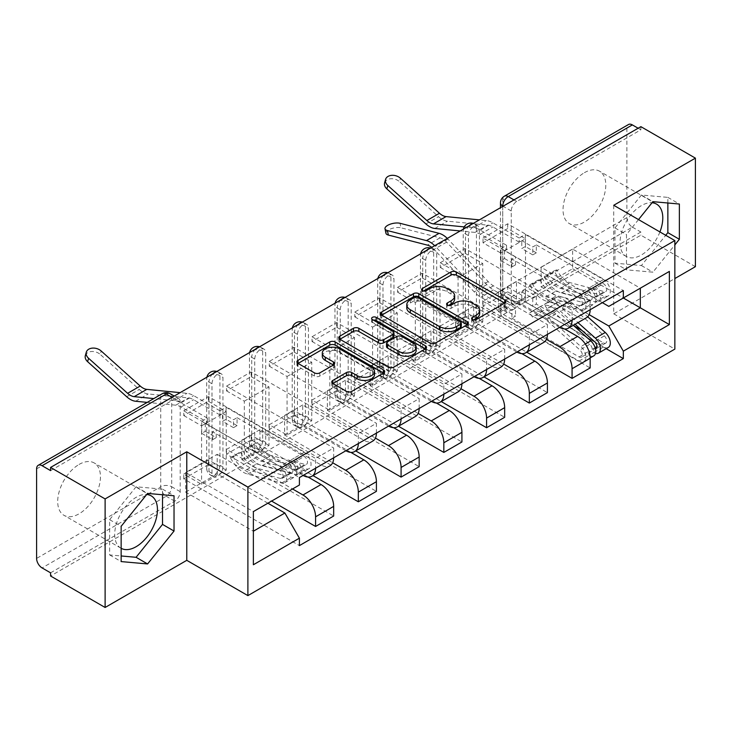 <?xml version="1.0" encoding="UTF-8"?>
<svg xmlns="http://www.w3.org/2000/svg" width="732" height="732" viewBox="0 0 732 732"><rect width="100%" height="100%" fill="white"/><g stroke="black" fill="none" stroke-linecap="round" stroke-linejoin="round"><path stroke-width="0.55" stroke-dasharray="3.66 2.75" d="M473.467 319.939L472.405 320.552A2.663 1.537 0 0 0 471.628 321.641A2.663 1.537 0 0 0 472.405 322.73A2.663 1.537 0 0 0 476.175 322.73L504.751 306.223A3.806 2.196 0 0 0 505.867 304.677A3.806 2.196 0 0 0 504.751 303.121L504.705 303.094M423.435 291.052L422.373 291.665A2.663 1.537 0 0 0 421.595 292.754A2.663 1.537 0 0 0 422.373 293.843A2.663 1.537 0 0 0 426.143 293.843L429.84 291.702L429.84 288.545M448.451 305.5L447.389 306.113A2.663 1.537 0 0 0 446.612 307.193A2.663 1.537 0 0 0 447.389 308.282A2.663 1.537 0 0 0 451.159 308.282L454.856 306.15L454.856 302.984M211.987 473.302L211.987 383.751A7.75 4.474 -60 0 1 215.373 375.955A7.75 4.474 -60 0 1 221.348 373.878A7.75 4.474 -60 0 1 222.949 377.428L222.949 466.979A7.75 4.474 -60 0 1 217.468 476.468A7.75 4.474 -60 0 1 213.588 476.852A7.75 4.474 -60 0 1 211.987 473.302L208.977 471.564A7.75 4.474 120 0 0 210.578 475.114A7.75 4.474 120 0 0 214.458 474.729A7.75 4.474 120 0 0 219.939 465.241L219.939 375.681A7.75 4.474 120 0 0 218.328 372.14A7.75 4.474 120 0 0 216.169 371.847M254.736 448.625L254.736 359.073A7.75 4.474 -60 0 1 258.122 351.269A7.75 4.474 -60 0 1 264.096 349.191A7.75 4.474 -60 0 1 265.698 352.742L265.698 442.293A7.75 4.474 -60 0 1 260.217 451.79A7.75 4.474 -60 0 1 256.346 452.175A7.75 4.474 -60 0 1 254.736 448.625L251.726 446.886A7.75 4.474 120 0 0 253.327 450.436A7.75 4.474 120 0 0 257.207 450.052A7.75 4.474 120 0 0 262.687 440.554L262.687 351.003A7.75 4.474 120 0 0 261.077 347.453A7.75 4.474 120 0 0 258.918 347.169M297.485 423.938L297.485 334.387A7.75 4.474 -60 0 1 300.87 326.591A7.75 4.474 -60 0 1 306.845 324.514A7.75 4.474 -60 0 1 308.447 328.064L308.447 417.615A7.75 4.474 -60 0 1 302.966 427.104A7.75 4.474 -60 0 1 299.095 427.488A7.75 4.474 -60 0 1 297.485 423.938L294.474 422.199A7.75 4.474 120 0 0 296.076 425.75A7.75 4.474 120 0 0 299.955 425.365A7.75 4.474 120 0 0 305.436 415.877L305.436 326.316A7.75 4.474 120 0 0 303.835 322.775A7.75 4.474 120 0 0 301.666 322.483M340.243 399.26L340.243 309.709A7.75 4.474 -60 0 1 343.619 301.904A7.75 4.474 -60 0 1 349.594 299.827A7.75 4.474 -60 0 1 351.204 303.377L351.204 392.928A7.75 4.474 -60 0 1 345.724 402.426A7.75 4.474 -60 0 1 341.844 402.81A7.75 4.474 -60 0 1 340.243 399.26L337.223 397.522A7.75 4.474 120 0 0 338.834 401.072A7.75 4.474 120 0 0 342.704 400.688A7.75 4.474 120 0 0 348.185 391.19L348.185 301.639A7.75 4.474 120 0 0 346.584 298.089A7.75 4.474 120 0 0 344.415 297.805M382.992 374.574L382.992 285.023A7.75 4.474 -60 0 1 386.377 277.227A7.75 4.474 -60 0 1 392.343 275.15A7.75 4.474 -60 0 1 393.953 278.7L393.953 368.251A7.75 4.474 -60 0 1 388.472 377.739A7.75 4.474 -60 0 1 384.593 378.124A7.75 4.474 -60 0 1 382.992 374.574L379.972 372.835A7.75 4.474 120 0 0 381.582 376.385A7.75 4.474 120 0 0 385.453 376.001A7.75 4.474 120 0 0 390.934 366.512L390.934 276.952A7.75 4.474 120 0 0 389.333 273.411A7.75 4.474 120 0 0 387.164 273.118M425.74 349.896L425.74 260.345A7.75 4.474 -60 0 1 429.126 252.54A7.75 4.474 -60 0 1 435.101 250.463A7.75 4.474 -60 0 1 436.702 254.013L436.702 343.564A7.75 4.474 -60 0 1 431.221 353.062A7.75 4.474 -60 0 1 427.351 353.446A7.75 4.474 -60 0 1 425.74 349.896L422.73 348.158A7.75 4.474 120 0 0 424.331 351.708A7.75 4.474 120 0 0 428.211 351.323A7.75 4.474 120 0 0 433.692 341.826L433.692 252.275A7.75 4.474 120 0 0 432.081 248.724A7.75 4.474 120 0 0 429.922 248.441M468.489 325.218L468.489 235.658A7.75 4.474 -60 0 1 471.875 227.862A7.75 4.474 -60 0 1 477.85 225.785A7.75 4.474 -60 0 1 479.451 229.336L479.451 318.887A7.75 4.474 -60 0 1 473.97 328.375A7.75 4.474 -60 0 1 470.1 328.76A7.75 4.474 -60 0 1 468.489 325.218L465.479 323.471A7.75 4.474 120 0 0 467.08 327.021A7.75 4.474 120 0 0 470.96 326.637A7.75 4.474 120 0 0 476.441 317.148L476.441 227.597A7.75 4.474 120 0 0 474.83 224.047A7.75 4.474 120 0 0 472.671 223.754M584.411 172.688A30.232 17.449 -60 0 1 599.526 171.197A30.232 17.449 -60 0 1 604.165 195.417A30.232 17.449 -60 0 1 584.411 222.052A30.232 17.449 -60 0 1 569.295 223.553A30.232 17.449 -60 0 1 564.665 199.333A30.232 17.449 -60 0 1 584.411 172.688M659.916 231.953A30.232 17.449 -60 0 1 641.415 254.965A30.232 17.449 -60 0 1 626.299 256.465A30.232 17.449 -60 0 1 621.669 232.236A30.232 17.449 -60 0 1 641.415 205.601A30.232 17.449 -60 0 1 652.066 202.737M79.074 464.445A30.232 17.449 -60 0 1 94.19 462.944A30.232 17.449 -60 0 1 98.829 487.173A30.232 17.449 -60 0 1 79.074 513.809A30.232 17.449 -60 0 1 63.959 515.31A30.232 17.449 -60 0 1 59.329 491.081A30.232 17.449 -60 0 1 79.074 464.445M121.146 548.314A30.232 17.449 -60 0 1 120.963 548.213A30.232 17.449 -60 0 1 116.333 523.993A30.232 17.449 -60 0 1 136.079 497.357A30.232 17.449 -60 0 1 146.729 494.484M50.572 572.827L174.719 501.155A7.75 4.474 120 0 0 180.2 491.657L180.2 402.106L171.7 397.202A7.75 4.474 120 0 0 170.099 393.651M695.4 266.677L640.866 235.192L50.572 575.993M613.736 205.28L613.736 313.827L674.849 278.544M613.736 313.827L674.849 349.109M640.866 126.654L640.866 129.811L516.728 201.483A7.75 4.474 120 0 0 511.247 210.981L511.247 300.532L502.747 295.627A7.75 4.474 120 0 0 504.357 299.178A7.75 4.474 120 0 0 508.228 298.793L632.366 227.121A7.75 4.474 60 0 1 626.885 217.624L626.885 128.073A7.75 4.474 60 0 1 628.495 124.522M640.866 129.811L638.121 128.228M632.366 227.121L640.866 232.026L640.866 235.192M564.619 328.97L516.453 301.163L516.453 281.546L577.557 316.828A17.824 10.294 -120 0 0 586.478 317.715M590.166 309.709A17.824 10.294 -120 0 0 590.166 309.554L590.166 299.9L572.076 310.341L572.076 319.994A17.824 10.294 60 0 1 572.076 320.149M483.019 306.067L483.019 301.319L507.679 287.081L507.679 291.83L483.019 306.067L590.166 367.931M483.019 301.319L500.825 311.603L500.825 253.062L525.494 238.824L507.679 228.54L483.019 242.786L500.825 253.062M483.019 242.786L483.019 238.037L590.166 299.9M559.614 327.35A17.824 10.294 60 0 1 559.477 327.268L498.364 291.986L498.364 311.603L546.411 339.346M464.93 248.477L464.93 253.226L440.261 267.464L440.261 262.715L464.93 248.477L572.076 310.341M464.93 253.226L482.745 263.511L482.745 322.053L458.076 336.29L440.261 326.005L464.93 311.768L482.745 322.053M464.93 311.768L464.93 316.508L526.738 352.202M521.861 353.657L473.696 325.85L473.696 306.223L534.808 341.505A17.824 10.294 -120 0 0 543.72 342.393M547.417 334.387A17.824 10.294 -120 0 0 547.417 334.231L547.417 324.578L529.327 335.018L529.327 344.671A17.824 10.294 60 0 1 529.327 344.836M464.93 316.508L440.261 330.754L547.417 392.617M440.261 330.754L440.261 326.005M440.261 267.464L458.076 277.748L458.076 336.29M440.261 262.715L547.417 324.578M516.865 352.028A17.824 10.294 60 0 1 516.728 351.955L455.615 316.672L455.615 336.29L503.662 364.033M422.181 273.164L422.181 277.904L397.513 292.141L397.513 287.402L422.181 273.164L529.327 335.018M422.181 277.904L439.996 288.188L439.996 346.73L415.328 360.968L397.513 350.683L422.181 336.445L439.996 346.73M422.181 336.445L422.181 341.194L483.989 376.879M479.112 378.334L430.947 350.527L430.947 330.91L492.06 366.192A17.824 10.294 -120 0 0 500.972 367.071M504.668 359.073A17.824 10.294 -120 0 0 504.668 358.918L504.668 349.265L486.579 359.705L486.579 369.358A17.824 10.294 60 0 1 486.579 369.514M422.181 341.194L397.513 355.432L504.668 417.295M397.513 355.432L397.513 350.683M397.513 292.141L415.328 302.426L415.328 360.968M397.513 287.402L504.668 349.265M474.107 376.715A17.824 10.294 60 0 1 473.97 376.632L412.857 341.35L412.857 360.968L460.913 388.71M379.432 297.842L379.432 302.591L354.764 316.828L354.764 312.079L379.432 297.842L486.579 359.705M379.432 302.591L397.238 312.875L397.238 371.417L372.579 385.654L354.764 375.37L379.432 361.132L397.238 371.417M379.432 361.132L379.432 365.872L441.24 401.566M436.363 403.021L388.198 375.214L388.198 355.587L449.311 390.87A17.824 10.294 -120 0 0 458.223 391.757M461.91 383.751A17.824 10.294 -120 0 0 461.919 383.595L461.919 373.942L443.83 384.382L443.83 394.036A17.824 10.294 60 0 1 443.83 394.2M379.432 365.872L354.764 380.118L461.919 441.982M354.764 380.118L354.764 375.37M354.764 316.828L372.579 327.113L372.579 385.654M354.764 312.079L461.919 373.942M431.358 401.392A17.824 10.294 60 0 1 431.221 401.319L370.108 366.037L370.108 385.654L418.155 413.397M336.674 322.519L336.674 327.268L312.015 341.505L312.015 336.766L336.674 322.519L443.83 384.382M336.674 327.268L354.489 337.553L354.489 396.094L329.83 410.332L312.015 400.047L336.674 385.81L354.489 396.094M336.674 385.81L336.674 390.559L398.492 426.244M393.615 427.698L345.449 399.892L345.449 380.274L406.562 415.556A17.824 10.294 -120 0 0 415.474 416.435M419.162 408.438A17.824 10.294 -120 0 0 419.162 408.273L419.162 398.629L401.081 409.069L401.081 418.722A17.824 10.294 60 0 1 401.081 418.878M336.674 390.559L312.015 404.796L419.162 466.659M312.015 404.796L312.015 400.047M312.015 341.505L329.83 351.79L329.83 410.332M312.015 336.766L419.162 398.629M388.61 426.079A17.824 10.294 60 0 1 388.472 425.997L327.36 390.714L327.36 410.332L375.406 438.075M293.925 347.206L293.925 351.955L269.266 366.192L269.266 361.443L293.925 347.206L401.081 409.069M293.925 351.955L311.74 362.239L311.74 420.781L287.072 435.018L269.266 424.734L293.925 410.496L311.74 420.781M293.925 410.496L293.925 415.236L355.734 450.93M350.866 452.385L302.7 424.578L302.7 404.952L363.804 440.234A17.824 10.294 -120 0 0 372.725 441.122M376.413 433.115A17.824 10.294 -120 0 0 376.413 432.96L376.413 423.306L358.323 433.747L358.323 443.4A17.824 10.294 60 0 1 358.323 443.565M293.925 415.236L269.266 429.483L376.413 491.346M269.266 429.483L269.266 424.734M269.266 366.192L287.072 376.477L287.072 435.018M269.266 361.443L376.413 423.306M345.861 450.756A17.824 10.294 60 0 1 345.724 450.683L284.611 415.401L284.611 435.018L332.657 462.761M251.177 371.883L251.177 376.632L226.508 390.87L226.508 386.13L251.177 371.883L358.323 433.747M251.177 376.632L268.992 386.917L268.992 445.459L244.323 459.696L226.508 449.411L251.177 435.174L268.992 445.459M251.177 435.174L251.177 439.923L312.985 475.608M308.108 477.063L259.942 449.256L259.942 429.638L321.055 464.921A17.824 10.294 -120 0 0 329.967 465.799M333.664 457.802A17.824 10.294 -120 0 0 333.664 457.637L333.664 447.993L315.574 458.433L315.574 468.087A17.824 10.294 60 0 1 315.574 468.242M251.177 439.923L226.508 454.16L333.664 516.023M226.508 454.16L226.508 449.411M226.508 390.87L244.323 401.154L244.323 459.696M226.508 386.13L333.664 447.993M303.112 475.443A17.824 10.294 60 0 1 302.966 475.361L241.862 440.078L241.862 459.696L292.553 488.967M208.428 396.57L208.428 401.319L183.759 415.556L183.759 410.808L208.428 396.57L315.574 458.433M208.428 401.319L226.234 411.604L226.234 470.145L201.575 484.383L183.759 474.098L208.428 459.861L226.234 470.145M208.428 459.861L208.428 464.6L271.59 501.072M259.942 429.638L241.862 440.078M302.7 404.952L284.611 415.401M345.449 380.274L327.36 390.714M388.198 355.587L370.108 366.037M430.947 330.91L412.857 341.35M473.696 306.223L455.615 316.672M516.453 281.546L498.364 291.986M241.862 459.696L259.942 449.256M284.611 435.018L302.7 424.578M327.36 410.332L345.449 399.892M370.108 385.654L388.198 375.214M412.857 360.968L430.947 350.527M455.615 336.29L473.696 325.85M498.364 311.603L516.453 301.163M602.363 302.664L541.113 267.308L541.113 286.926L572.625 268.726L572.625 249.109L640.317 288.188L608.804 306.388M572.625 249.109L541.113 267.308M541.113 286.926L589.159 314.668M572.625 268.726L623.325 297.997M638.514 219.591L626.482 234.569L626.482 269.824L652.926 272.185L674.849 244.918M267.894 503.204L217.194 473.943L217.194 454.316L185.681 472.515L253.373 511.595L253.373 564.756M185.681 472.515L185.681 492.133L253.373 531.212M217.194 454.316L284.885 493.395L253.373 511.595M185.681 492.133L217.194 473.943M483.019 238.037L507.679 223.8L623.325 290.567M507.679 223.8L507.679 228.54M507.679 287.081L525.494 297.366L525.494 238.824M507.679 291.83L606.16 348.688M208.428 464.6L183.759 478.847L299.406 545.615M183.759 410.808L299.406 477.575M525.494 297.366L500.825 311.603M183.759 478.847L183.759 474.098M183.759 415.556L201.575 425.841L201.575 484.383M299.406 485.014L284.885 493.395M50.572 470.612L174.719 398.94A7.75 4.474 -60 0 1 178.59 398.556A7.75 4.474 -60 0 1 180.2 402.106M640.866 232.026L516.728 303.698A7.75 4.474 -60 0 1 512.848 304.082A7.75 4.474 -60 0 1 511.247 300.532M458.076 277.748L482.745 263.511M415.328 302.426L439.996 288.188M372.579 327.113L397.238 312.875M329.83 351.79L354.489 337.553M287.072 376.477L311.74 362.239M244.323 401.154L268.992 386.917M201.575 425.841L226.234 411.604M667.859 203.002L667.859 197.384L641.415 195.023L614.971 227.917L614.971 263.181L641.415 265.542L665.727 235.301M641.415 265.542L652.926 272.185M614.971 263.181L626.482 269.824M614.971 227.917L626.482 234.569M641.415 195.023L652.926 201.666M667.859 197.384L679.369 204.027M162.522 494.759L162.522 489.141L136.079 486.78L109.635 519.674L109.635 554.938L121.146 555.963M109.635 554.938L121.146 561.581M109.635 519.674L121.146 526.317M136.079 486.78L147.59 493.423M162.522 489.141L174.033 495.784M479.67 313.452A12.17 7.027 0 0 0 476.102 308.474L476.102 305.317M454.856 306.15A12.17 7.027 0 0 1 472.067 306.15L476.102 308.474M454.654 299.004A12.17 7.027 0 0 0 451.086 294.035L451.086 290.869M429.84 291.702A12.17 7.027 0 0 1 447.051 291.702L451.086 294.035M381.738 315.126L381.692 315.153A3.806 2.196 0 0 0 380.576 316.709A3.806 2.196 0 0 0 381.692 318.264L430.105 346.218A3.806 2.196 0 0 0 435.485 346.218L467.226 327.89A3.806 2.196 0 0 0 468.343 326.335A3.806 2.196 0 0 0 467.226 324.788L467.181 324.752M461.279 326.335A2.663 1.537 0 0 0 460.501 325.255L460.501 322.089M406.772 307.934A12.17 7.027 0 0 1 410.332 302.966L414.239 300.715A2.663 1.537 0 0 1 417.999 300.715L460.501 325.255M425.347 348.908L425.402 348.935A3.806 2.196 0 0 1 426.518 350.491A3.806 2.196 0 0 1 425.402 352.037L393.66 370.365L393.66 367.199M339.913 339.273L339.858 339.309A3.806 2.196 0 0 0 338.742 340.856A3.806 2.196 0 0 0 339.858 342.411L388.28 370.365A3.806 2.196 0 0 0 393.66 370.365M393.962 336.043A3.806 2.196 0 0 0 392.855 334.487L372.405 322.693L372.405 319.527M373.476 320.14A2.663 1.537 0 0 0 371.627 321.604A2.663 1.537 0 0 0 372.405 322.693M416.206 350.408A10.175 5.874 0 0 0 413.223 346.254L413.223 343.088M386.496 346.529A3.806 2.196 0 0 1 387.603 344.973L396.616 339.776A3.806 2.196 0 0 1 401.996 339.776L413.223 346.254M332.914 383.541L332.868 383.568A3.806 2.196 0 0 0 331.752 385.123A3.806 2.196 0 0 0 332.868 386.67L346.446 394.511A3.806 2.196 0 0 0 351.827 394.511L383.568 376.193A3.806 2.196 0 0 0 384.684 374.638A3.806 2.196 0 0 0 383.568 373.082L383.522 373.055M374.519 374.638A10.175 5.874 0 0 0 371.536 370.483L371.536 367.318M322.29 356.237A10.175 5.874 0 0 1 328.567 350.802A10.175 5.874 0 0 1 339.657 352.083L371.536 370.483M298.08 363.429L298.034 363.456A3.806 2.196 0 0 0 296.918 365.012A3.806 2.196 0 0 0 298.034 366.558L314.44 376.038A3.806 2.196 0 0 0 319.82 376.038L333.408 368.196A3.806 2.196 0 0 0 334.515 366.641A3.806 2.196 0 0 0 333.408 365.085L333.353 365.058M385.956 233.288A8.912 3.587 168.1 0 1 391.062 228.759A8.912 3.587 168.1 0 1 400.98 227.808L400.029 223.297M595.491 348.954A4.648 2.681 60 0 1 593.597 348.551L588.931 351.241A4.648 2.681 60 0 0 591.264 351.47A4.648 2.681 60 0 0 589.8 344.278L555.872 314.01A18.218 10.513 60 0 0 543.382 310.624A18.218 10.513 60 0 0 542.394 311.329L532.53 317.029L529.739 312.857A23.25 13.423 60 0 1 530.993 311.96A23.25 13.423 60 0 1 546.95 316.279L580.869 346.547A9.69 5.591 60 0 1 583.916 361.526A9.69 5.591 60 0 1 579.067 361.05L500.963 315.959L507.13 312.399L507.13 308.282L504.531 309.792L504.531 301.877L500.963 303.936L511.924 310.258L511.924 318.173L515.493 316.114L504.531 309.792M500.963 315.959L500.963 303.936M511.924 318.173L579.067 356.932A4.648 2.681 -120 0 0 581.391 357.17A4.648 2.681 -120 0 0 579.936 349.978L546.008 319.701A18.218 10.513 -120 0 0 533.509 316.325A18.218 10.513 -120 0 0 532.53 317.029M542.394 311.329L539.603 307.166L529.739 312.857M539.603 307.166A23.25 13.423 60 0 1 540.857 306.26A23.25 13.423 60 0 1 556.814 310.578L573.321 325.31M593.78 355.834A9.69 5.591 60 0 1 588.931 355.359L579.067 361.05M608.301 347.453A9.69 5.591 60 0 1 603.461 346.968L525.356 301.877L525.356 289.854L521.797 291.912L521.797 299.818L532.759 306.15L536.318 304.091L573.778 325.722M581.977 330.452L603.461 342.86A4.648 2.681 -120 0 0 605.785 343.088A4.648 2.681 -120 0 0 604.321 335.897L570.402 305.619A18.218 10.513 -120 0 0 557.903 302.243A18.218 10.513 -120 0 0 556.924 302.947L547.06 308.639A18.218 10.513 60 0 1 548.039 307.934A18.218 10.513 60 0 1 560.538 311.32L575.077 324.294M521.797 299.818L519.738 301.008L493.432 285.819A19.38 11.19 60 0 1 488.18 281.582L447.984 239.108A19.38 11.19 -120 0 0 447.298 238.403M507.13 308.282L480.823 293.093A19.38 11.19 60 0 1 475.571 288.856L435.375 246.391A19.38 11.19 -120 0 0 434.689 245.687M525.356 301.877L519.738 305.125L519.738 301.008M547.06 308.639L544.269 304.475A23.25 13.423 60 0 1 545.523 303.57A23.25 13.423 60 0 1 561.471 307.888L577.978 322.62M556.924 302.947L554.133 298.775L544.269 304.475M554.133 298.775A23.25 13.423 60 0 1 555.387 297.878A23.25 13.423 60 0 1 571.335 302.197L587.686 316.782M595.509 353.455A9.69 5.591 60 0 1 593.597 352.668L588.931 355.359L588.931 351.241L579.067 356.932M507.13 312.399L480.823 297.21A24.412 14.1 60 0 1 474.208 291.867L434.012 249.402A14.338 8.281 -120 0 0 431.77 247.37M519.738 305.125L493.432 289.936A24.412 14.1 60 0 1 486.817 284.592L446.621 242.127A14.338 8.281 -120 0 0 440.024 237.845L400.98 227.808M521.797 291.912L532.759 298.235L536.318 296.185L525.356 289.854M536.318 296.185L536.318 304.091M532.759 298.235L532.759 306.15M511.924 310.258L515.493 308.209L515.493 316.114M515.493 308.209L504.531 301.877M595.134 347.663L593.597 348.551L593.597 352.668L603.461 346.968M384.593 182.881A8.912 6.332 -164.4 0 1 390.705 178.754A8.912 6.332 -164.4 0 1 399.48 181.637L400.431 178.215M579.936 305.72L546.008 296.826A18.218 10.513 60 0 1 532.53 283.934L529.739 284.885A23.25 13.423 -120 0 0 546.95 301.328L580.869 310.231A9.69 5.591 -120 0 0 583.916 309.947A9.69 5.591 -120 0 0 585.399 302.188A9.69 5.591 -120 0 0 579.067 293.651L500.963 248.56L500.963 260.583L504.531 258.524L504.531 250.609L515.493 256.941L511.924 259L579.067 297.759A4.648 2.681 60 0 1 582.105 301.858A4.648 2.681 60 0 1 581.391 305.592A4.648 2.681 60 0 1 579.936 305.72L589.8 300.029A4.648 2.681 -120 0 0 591.264 299.891A4.648 2.681 -120 0 0 591.968 296.167A4.648 2.681 -120 0 0 588.931 292.068L593.597 289.378A4.648 2.681 -120 0 1 596.635 293.477A4.648 2.681 -120 0 1 595.921 297.201A4.648 2.681 -120 0 1 594.457 297.338L560.538 288.435A18.218 10.513 -120 0 1 547.06 275.552L556.924 269.852L554.133 270.803A23.25 13.423 -120 0 0 571.335 287.255L605.263 296.149A9.69 5.591 -120 0 0 608.301 295.865A9.69 5.591 -120 0 0 609.793 288.106A9.69 5.591 -120 0 0 603.461 279.569L525.356 234.478L519.189 238.037L519.189 242.146L521.797 240.645L521.797 248.56L525.356 246.501L536.318 252.833L536.318 244.918L532.759 246.977L521.797 240.645M525.356 234.478L525.356 246.501M536.318 244.918L603.461 283.677A4.648 2.681 60 0 1 606.499 287.777A4.648 2.681 60 0 1 605.785 291.51A4.648 2.681 60 0 1 604.321 291.638L570.402 282.744A18.218 10.513 60 0 1 556.924 269.852M547.06 275.552L544.269 276.495L554.133 270.803M544.269 276.495A23.25 13.423 -120 0 0 561.471 292.946L595.4 301.849A9.69 5.591 -120 0 0 598.437 301.566A9.69 5.591 -120 0 0 599.92 293.797A9.69 5.591 -120 0 0 593.597 285.26L603.461 279.569M504.531 250.609L506.581 249.429L480.274 234.24A19.38 11.19 -120 0 0 475.022 232.41L460.199 230.955M519.189 242.146L492.883 226.957A19.38 11.19 -120 0 0 487.631 225.136L447.435 221.192A19.38 11.19 60 0 1 438.523 216.681L399.48 181.637M500.963 248.56L506.581 245.312L506.581 249.429M589.8 300.029L555.872 291.126A18.218 10.513 -120 0 1 542.394 278.242L539.603 279.185A23.25 13.423 -120 0 0 556.814 295.637L590.733 304.539A9.69 5.591 -120 0 0 593.78 304.256A9.69 5.591 -120 0 0 595.262 296.487A9.69 5.591 -120 0 0 588.931 287.95L593.597 285.26L593.597 289.378L603.461 283.677M532.53 283.934L542.394 278.242M529.739 284.885L539.603 279.185M519.189 238.037L492.883 222.848A24.412 14.1 -120 0 0 486.268 220.552L479.396 219.875M506.581 245.312L480.274 230.123A24.412 14.1 -120 0 0 473.659 227.826L464.234 226.902M504.531 258.524L515.493 264.856L511.924 266.915L500.963 260.583M511.924 266.915L511.924 259M515.493 264.856L515.493 256.941M536.318 252.833L532.759 254.882L532.759 246.977M532.759 254.882L521.797 248.56M579.067 297.759L588.931 292.068L588.931 287.95L579.067 293.651M85.333 355.651A8.912 6.332 -164.4 0 1 91.454 351.525A8.912 6.332 -164.4 0 1 100.22 354.407L101.172 350.994M280.676 478.499L246.757 469.596A18.218 10.513 60 0 1 233.279 456.713L230.489 457.656A23.25 13.423 -120 0 0 247.69 474.107L281.619 483.01A9.69 5.591 -120 0 0 284.657 482.727A9.69 5.591 -120 0 0 286.139 474.958A9.69 5.591 -120 0 0 279.816 466.421L201.712 421.33L201.712 433.353L205.271 431.294L205.271 423.389L216.233 429.711L212.673 431.77L279.816 470.539A4.648 2.681 60 0 1 282.854 474.638A4.648 2.681 60 0 1 282.14 478.362A4.648 2.681 60 0 1 280.676 478.499L290.54 472.799A4.648 2.681 -120 0 0 292.004 472.662A4.648 2.681 -120 0 0 292.718 468.938A4.648 2.681 -120 0 0 289.68 464.838L294.337 462.148A4.648 2.681 -120 0 1 297.375 466.247A4.648 2.681 -120 0 1 296.661 469.971A4.648 2.681 -120 0 1 295.206 470.109L261.278 461.206A18.218 10.513 -120 0 1 247.8 448.323L257.664 442.631L254.873 443.574A23.25 13.423 -120 0 0 272.084 460.025L306.003 468.928A9.69 5.591 -120 0 0 309.05 468.645A9.69 5.591 -120 0 0 310.533 460.876A9.69 5.591 -120 0 0 304.201 452.339L226.096 407.248L219.939 410.808L219.939 414.925L222.537 413.415L222.537 421.33L226.096 419.271L237.058 425.603L237.058 417.688L233.499 419.747L222.537 413.415M226.096 407.248L226.096 419.271M237.058 417.688L304.201 456.457A4.648 2.681 60 0 1 307.239 460.556A4.648 2.681 60 0 1 306.525 464.28A4.648 2.681 60 0 1 305.07 464.417L271.142 455.514A18.218 10.513 60 0 1 257.664 442.631M247.8 448.323L245.01 449.274L254.873 443.574M245.01 449.274A23.25 13.423 -120 0 0 262.221 465.717L296.14 474.62A9.69 5.591 -120 0 0 299.178 474.336A9.69 5.591 -120 0 0 300.669 466.577A9.69 5.591 -120 0 0 294.337 458.04L304.201 452.339M205.271 423.389L207.33 422.199L181.024 407.01A19.38 11.19 -120 0 0 175.772 405.189L147.224 402.39M219.939 414.925L193.623 399.736A19.38 11.19 -120 0 0 188.371 397.906L148.184 393.962A19.38 11.19 60 0 1 139.263 389.451L100.22 354.407M201.712 421.33L207.33 418.091L207.33 422.199M290.54 472.799L256.621 463.896A18.218 10.513 -120 0 1 243.143 451.013L240.352 451.964A23.25 13.423 -120 0 0 257.554 468.407L291.482 477.31A9.69 5.591 -120 0 0 294.52 477.026A9.69 5.591 -120 0 0 296.012 469.267A9.69 5.591 -120 0 0 289.68 460.73L294.337 458.04L294.337 462.148L304.201 456.457M233.279 456.713L243.143 451.013M230.489 457.656L240.352 451.964M219.939 410.808L193.623 395.619A24.412 14.1 -120 0 0 187.008 393.322L180.136 392.645M207.33 418.091L181.024 402.902A24.412 14.1 -120 0 0 174.408 400.596L153.821 398.574M205.271 431.294L216.233 437.626L212.673 439.685L201.712 433.353M212.673 439.685L212.673 431.77M216.233 437.626L216.233 429.711M237.058 425.603L233.499 427.662L233.499 419.747M233.499 427.662L222.537 421.33M279.816 470.539L289.68 464.838L289.68 460.73L279.816 466.421M476.175 322.73L476.175 319.564M426.143 293.843L426.143 290.677M451.159 308.282L451.159 305.116M222.949 466.979L219.939 465.241A7.75 4.474 0 0 0 208.977 465.241A7.75 4.474 180 0 0 206.699 468.398A7.75 7.75 0 0 0 210.578 475.114L213.588 476.852M265.698 442.293L262.687 440.554A7.75 4.474 0 0 0 251.726 440.554A7.75 4.474 180 0 0 249.456 443.72A7.75 7.75 0 0 0 253.327 450.436L256.346 452.175M308.447 417.615L305.436 415.877A7.75 4.474 0 0 0 294.474 415.877A7.75 4.474 180 0 0 292.205 419.033A7.75 7.75 0 0 0 296.076 425.75L299.095 427.488M351.204 392.928L348.185 391.19A7.75 4.474 0 0 0 337.223 391.19A7.75 4.474 180 0 0 334.954 394.356A7.75 7.75 0 0 0 338.834 401.072L341.844 402.81M393.953 368.251L390.934 366.512A7.75 4.474 0 0 0 379.972 366.512A7.75 4.474 180 0 0 377.703 369.669A7.75 7.75 0 0 0 381.582 376.385L384.593 378.124M436.702 343.564L433.692 341.826A7.75 4.474 0 0 0 422.73 341.826A7.75 4.474 180 0 0 420.461 344.992A7.75 7.75 0 0 0 424.331 351.708L427.351 353.446M479.451 318.887L476.441 317.148A7.75 4.474 0 0 0 465.479 317.148A7.75 4.474 180 0 0 463.21 320.314A7.75 7.75 0 0 0 467.08 327.021L470.1 328.76M180.2 491.657L171.7 486.753L171.7 397.202A7.75 4.474 180 0 0 160.738 397.202L160.738 486.753L36.6 558.424M36.6 468.873L160.738 397.202A7.75 4.474 60 0 1 162.348 393.651M511.247 210.981L503.021 206.232M502.747 206.387L502.747 295.627A7.75 4.474 0 0 1 500.478 292.461A7.75 7.75 0 0 0 504.357 299.178L512.848 304.082M626.885 217.624L502.747 289.296L502.747 199.745L626.885 128.073M302.966 475.361L321.055 464.921M345.724 450.683L363.804 440.234M388.472 425.997L406.562 415.556M431.221 401.319L449.311 390.87M473.97 376.632L492.06 366.192M516.728 351.955L534.808 341.505M559.477 327.268L577.557 316.828M211.987 383.751L208.977 382.012L208.977 471.564A7.75 4.474 180 0 1 206.699 468.398L206.699 378.847A7.75 4.474 180 0 1 208.977 375.681A7.75 4.474 180 0 1 219.939 375.681L222.949 377.428M254.736 359.073L251.726 357.335L251.726 446.886A7.75 4.474 180 0 1 249.456 443.72L249.456 354.169A7.75 4.474 180 0 1 251.726 351.003A7.75 4.474 180 0 1 262.687 351.003L265.698 352.742M297.485 334.387L294.474 332.648L294.474 422.199A7.75 4.474 180 0 1 292.205 419.033L292.205 329.482A7.75 4.474 180 0 1 294.474 326.316A7.75 4.474 180 0 1 305.436 326.316L308.447 328.064M340.243 309.709L337.223 307.971L337.223 397.522A7.75 4.474 180 0 1 334.954 394.356L334.954 304.805A7.75 4.474 180 0 1 337.223 301.639A7.75 4.474 180 0 1 348.185 301.639L351.204 303.377M382.992 285.023L379.972 283.284L379.972 372.835A7.75 4.474 180 0 1 377.703 369.669L377.703 280.118A7.75 4.474 180 0 1 379.972 276.952A7.75 4.474 180 0 1 390.934 276.952L393.953 278.7M425.74 260.345L422.73 258.606L422.73 348.158A7.75 4.474 180 0 1 420.461 344.992L420.461 255.441A7.75 4.474 180 0 1 422.73 252.275A7.75 4.474 180 0 1 433.692 252.275L436.702 254.013M468.489 235.658L465.479 233.92L465.479 323.471A7.75 4.474 180 0 1 463.21 320.314L463.21 230.754A7.75 4.474 180 0 1 465.479 227.597A7.75 4.474 180 0 1 476.441 227.597L479.451 229.336M358.323 443.4L376.413 432.96M401.081 418.722L419.162 408.273M443.83 394.036L461.919 383.595M486.579 369.358L504.668 358.918M529.327 344.671L547.417 334.231M572.076 319.994L590.166 309.554M315.574 468.087L333.664 457.637M469.249 225.731A7.75 4.474 120 0 0 465.479 233.92A7.75 4.474 180 0 1 463.21 230.754A7.75 7.75 0 0 1 463.383 229.116M426.5 250.417A7.75 4.474 120 0 0 422.73 258.606A7.75 4.474 180 0 1 420.461 255.441A7.75 7.75 0 0 1 420.635 253.803M383.742 275.095A7.75 4.474 120 0 0 379.972 283.284A7.75 4.474 180 0 1 377.703 280.118A7.75 7.75 0 0 1 377.877 278.48M340.993 299.781A7.75 4.474 120 0 0 337.223 307.971A7.75 4.474 180 0 1 334.954 304.805A7.75 7.75 0 0 1 335.128 303.167M298.244 324.459A7.75 4.474 120 0 0 294.474 332.648A7.75 4.474 180 0 1 292.205 329.482A7.75 7.75 0 0 1 292.379 327.845M255.495 349.146A7.75 4.474 120 0 0 251.726 357.335A7.75 4.474 180 0 1 249.456 354.169A7.75 7.75 0 0 1 249.63 352.531M212.747 373.823A7.75 4.474 120 0 0 208.977 382.012A7.75 4.474 180 0 1 206.699 378.847A7.75 7.75 0 0 1 206.882 377.209M516.728 201.483L513.983 199.909M516.728 303.698L508.228 298.793A7.75 4.474 -120 0 1 502.747 289.296A7.75 4.474 0 0 0 500.478 292.461L500.478 207.705M174.719 398.94L171.974 397.357M174.719 501.155L166.219 496.25A7.75 4.474 120 0 0 171.7 486.753A7.75 4.474 180 0 0 160.738 486.753A7.75 4.474 -120 0 0 166.219 496.25L42.081 567.922M504.357 196.194A7.75 4.474 60 0 0 502.747 199.745A7.75 4.474 0 0 0 500.478 202.91M472.067 306.15L472.067 302.984M447.389 306.113L447.389 305.116M447.051 291.702L447.051 288.545M422.373 291.665L422.373 290.677M504.751 303.121L504.751 306.223M472.405 320.552L472.405 319.564M430.105 346.218L430.105 343.052M381.692 318.264L381.692 315.153M467.226 324.788L467.226 327.89M435.485 346.218L435.485 343.052M417.999 300.715L417.999 297.549M414.239 300.715L414.239 297.549M410.332 302.966L410.332 299.8M425.402 352.037L425.402 348.935M388.28 370.365L388.28 367.199M339.858 342.411L339.858 339.309M392.855 334.487L392.855 331.331M401.996 339.776L401.996 336.61M396.616 339.776L396.616 336.61M387.603 344.973L387.603 341.807M332.868 383.568L332.868 386.67M339.657 352.083L339.657 348.917M333.408 365.085L333.408 368.196M319.82 376.038L319.82 372.872M314.44 376.038L314.44 372.872M298.034 366.558L298.034 363.456M383.568 373.082L383.568 376.193M351.827 394.511L351.827 391.355M346.446 394.511L346.446 391.355M589.8 344.278L579.936 349.978M555.872 314.01L546.008 319.701M556.814 310.578L546.95 316.279M585.307 343.985L580.869 346.547M603.461 342.86L596.882 346.657M493.432 285.819L480.823 293.093M604.321 335.897L594.457 341.588M570.402 305.619L560.538 311.32M571.335 302.197L561.471 307.888M493.432 289.936L480.823 297.21M446.621 242.127L434.012 249.402M486.817 284.592L474.208 291.867M440.024 237.845L427.415 245.129M447.984 239.108L435.375 246.391M488.18 281.582L475.571 288.856M594.457 297.338L604.321 291.638M560.538 288.435L570.402 282.744M561.471 292.946L571.335 287.255M595.4 301.849L605.263 296.149M480.274 234.24L492.883 226.957M546.008 296.826L555.872 291.126M546.95 301.328L556.814 295.637M580.869 310.231L590.733 304.539M480.274 230.123L492.883 222.848M473.659 227.826L486.268 220.552M425.914 223.955L438.523 216.681M434.826 228.466L447.435 221.192M475.022 232.41L487.631 225.136M295.206 470.109L305.07 464.417M261.278 461.206L271.142 455.514M262.221 465.717L272.084 460.025M296.14 474.62L306.003 468.928M181.024 407.01L193.623 399.736M246.757 469.596L256.621 463.896M247.69 474.107L257.554 468.407M281.619 483.01L291.482 477.31M181.024 402.902L193.623 395.619M174.408 400.596L187.008 393.322M126.663 396.726L139.263 389.451M135.576 401.246L148.184 393.962M175.772 405.189L188.371 397.906M656.531 204.1L599.526 171.197M151.195 495.857L94.19 462.944M120.963 548.213L63.959 515.31M626.299 256.465L569.295 223.553M477.85 225.785L474.83 224.047A7.75 7.75 0 0 0 473.329 223.379M435.101 250.463L432.081 248.724A7.75 7.75 0 0 0 430.581 248.057M392.343 275.15L389.333 273.411A7.75 7.75 0 0 0 387.823 272.743M349.594 299.827L346.584 298.089A7.75 7.75 0 0 0 345.074 297.421M306.845 324.514L303.835 322.775A7.75 7.75 0 0 0 302.325 322.107M264.096 349.191L261.077 347.453A7.75 7.75 0 0 0 259.576 346.785M221.348 373.878L218.328 372.14A7.75 7.75 0 0 0 216.828 371.472M178.59 398.556L174.243 396.049M446.612 307.193L446.612 304.036M421.595 292.754L421.595 289.588M505.867 304.677L505.867 301.511M471.628 321.641L471.628 318.475M380.576 316.709L380.576 313.543M468.343 326.335L468.343 323.178M338.742 340.856L338.742 337.69M371.627 321.604L371.627 318.438M426.518 350.491L426.518 347.325M334.515 366.641L334.515 363.475M296.918 365.012L296.918 361.846M384.684 374.638L384.684 371.472M331.752 385.123L331.752 381.958M591.264 351.47L581.391 357.17M543.382 310.624L533.509 316.325M540.857 306.26L530.993 311.96M590.166 357.921L583.916 361.526M605.785 343.088L595.921 348.78M557.903 302.243L548.039 307.934M555.387 297.878L545.523 303.57M595.921 297.201L605.785 291.51M598.437 301.566L608.301 295.865M581.391 305.592L591.264 299.891M583.916 309.947L593.78 304.256M296.661 469.971L306.525 464.28M299.178 474.336L309.05 468.645M282.14 478.362L292.004 472.662M284.657 482.727L294.52 477.026"/><path stroke-width="1.1" d="M472.405 319.564A2.663 1.537 0 0 0 476.175 319.564L504.751 303.066A3.806 2.196 0 0 0 505.867 301.511A3.806 2.196 0 0 0 504.751 299.955L456.338 272.002A3.806 2.196 0 0 0 450.958 272.002L422.373 288.5A2.663 1.537 0 0 0 421.595 289.588A2.663 1.537 0 0 0 422.373 290.677A2.663 1.537 0 0 0 426.143 290.677L429.84 288.545A12.17 7.027 0 0 1 447.051 288.545L451.086 290.869A12.17 7.027 0 0 1 454.654 295.838A12.17 7.027 0 0 1 451.086 300.806L447.389 302.947A2.663 1.537 0 0 0 446.612 304.036A2.663 1.537 0 0 0 447.389 305.116A2.663 1.537 0 0 0 451.159 305.116L454.856 302.984A12.17 7.027 0 0 1 472.067 302.984L476.102 305.317A12.17 7.027 0 0 1 479.67 310.286A12.17 7.027 0 0 1 476.102 315.254L472.405 317.386A2.663 1.537 0 0 0 471.628 318.475A2.663 1.537 0 0 0 472.405 319.564L472.405 317.386M652.066 202.737A30.232 17.449 -60 0 1 656.531 204.1A30.232 17.449 -60 0 1 659.916 231.953M146.729 494.484A30.232 17.449 -60 0 1 151.195 495.857A30.232 17.449 -60 0 1 155.825 520.077A30.232 17.449 -60 0 1 136.079 546.722A30.232 17.449 -60 0 1 121.146 548.314M332.868 380.402A3.806 2.196 0 0 0 331.752 381.958A3.806 2.196 0 0 0 332.868 383.504L346.446 391.355A3.806 2.196 0 0 0 351.827 391.355L383.568 373.027A3.806 2.196 0 0 0 384.684 371.472A3.806 2.196 0 0 0 383.568 369.916L335.155 341.963A3.806 2.196 0 0 0 329.775 341.963L298.034 360.29A3.806 2.196 0 0 0 296.918 361.846A3.806 2.196 0 0 0 298.034 363.392L314.44 372.872A3.806 2.196 0 0 0 319.82 372.872L333.408 365.03A3.806 2.196 0 0 0 334.515 363.475A3.806 2.196 0 0 0 333.408 361.919L325.264 357.225A10.175 5.874 0 0 1 322.29 353.071A10.175 5.874 0 0 1 328.567 347.645A10.175 5.874 0 0 1 339.657 348.917L371.536 367.318A10.175 5.874 0 0 1 374.519 371.472A10.175 5.874 0 0 1 368.233 376.898A10.175 5.874 0 0 1 357.143 375.626L351.827 372.561A3.806 2.196 0 0 0 346.446 372.561L332.868 380.402L332.868 383.504M247.892 487.073L186.779 451.79L105.115 498.931L50.572 467.446L640.866 126.654L695.4 158.139L613.736 205.28L674.849 240.563L247.892 487.073L247.892 595.61L674.849 349.109L674.849 240.563M430.105 343.052A3.806 2.196 0 0 0 435.485 343.052L467.226 324.724A3.806 2.196 0 0 0 468.343 323.178A3.806 2.196 0 0 0 467.226 321.623L418.805 293.669A3.806 2.196 0 0 0 413.434 293.669L381.692 311.988A3.806 2.196 0 0 0 380.576 313.543A3.806 2.196 0 0 0 381.692 315.099L430.105 343.052M373.476 320.14A2.663 1.537 0 0 1 376.175 320.515L376.175 317.349L425.402 345.769A3.806 2.196 0 0 1 426.518 347.325A3.806 2.196 0 0 1 425.402 348.88L393.66 367.199A3.806 2.196 0 0 1 388.28 367.199L339.858 339.245L339.858 336.144A3.806 2.196 0 0 0 338.742 337.69A3.806 2.196 0 0 0 339.858 339.245M339.858 336.144L353.446 328.302A3.806 2.196 0 0 1 358.826 328.302L378.462 339.639A3.806 2.196 0 0 0 383.843 339.639L392.855 334.433A3.806 2.196 0 0 0 393.962 332.877A3.806 2.196 0 0 0 392.855 331.331L372.405 319.527A2.663 1.537 0 0 1 371.627 318.438A2.663 1.537 0 0 1 373.274 317.02A2.663 1.537 0 0 1 376.175 317.349M105.115 498.931L105.115 607.478L50.572 575.993L50.572 572.827L42.081 567.922A7.75 4.474 -120 0 1 36.6 558.424L36.6 468.873A7.75 4.474 -120 0 1 38.201 465.323L162.348 393.651A7.75 4.474 60 0 1 166.219 394.036L42.081 465.708A7.75 4.474 -120 0 0 38.201 465.323M674.849 278.544L695.4 266.677L695.4 158.139M105.115 607.478L186.779 560.328L247.892 595.61M50.572 467.446L50.572 470.612L42.081 465.708M513.983 199.909L508.228 196.579A7.75 4.474 60 0 0 504.357 196.194L628.495 124.522A7.75 4.474 60 0 1 632.366 124.907L508.228 196.579A7.75 4.474 120 0 0 502.747 206.076L502.747 206.387M638.121 128.228L632.366 124.907M572.076 320.149A17.824 10.294 60 0 1 568.389 328.156L586.478 317.715A17.824 10.294 -120 0 0 590.166 309.709M546.411 339.346L559.477 346.886A17.824 10.294 60 0 1 572.076 368.727L590.166 358.277A17.824 10.294 -120 0 0 577.557 336.445L564.619 328.97M590.166 358.277L590.166 367.931L572.076 378.371L526.738 352.202M568.389 328.156A17.824 10.294 60 0 1 559.614 327.35M572.076 368.727L572.076 378.371M529.327 344.836A17.824 10.294 60 0 1 525.64 352.833L543.72 342.393A17.824 10.294 -120 0 0 547.417 334.387M483.989 376.879L529.327 403.058L547.417 392.617L547.417 382.964A17.824 10.294 -120 0 0 534.808 361.132L521.861 353.657M525.64 352.833A17.824 10.294 60 0 1 516.865 352.028M503.662 364.033L516.728 371.572A17.824 10.294 60 0 1 529.327 393.404L529.327 403.058M486.579 369.514A17.824 10.294 60 0 1 482.891 377.52L500.972 367.071A17.824 10.294 -120 0 0 504.668 359.073M441.24 401.566L486.579 427.735L504.668 417.295L504.668 407.642A17.824 10.294 -120 0 0 492.06 385.81L479.112 378.334M482.891 377.52A17.824 10.294 60 0 1 474.107 376.715M460.913 388.71L473.97 396.25A17.824 10.294 60 0 1 486.579 418.091L486.579 427.735M443.83 394.2A17.824 10.294 60 0 1 440.133 402.197L458.223 391.757A17.824 10.294 -120 0 0 461.91 383.751M398.492 426.244L443.83 452.422L461.919 441.982L461.919 432.328A17.824 10.294 -120 0 0 449.311 410.496L436.363 403.021M440.133 402.197A17.824 10.294 60 0 1 431.358 401.392M418.155 413.397L431.221 420.937A17.824 10.294 60 0 1 443.83 442.769L443.83 452.422M401.081 418.878A17.824 10.294 60 0 1 397.385 426.884L415.474 416.435A17.824 10.294 -120 0 0 419.162 408.438M355.734 450.93L401.081 477.099L419.162 466.659L419.162 457.006A17.824 10.294 -120 0 0 406.562 435.174L393.615 427.698M397.385 426.884A17.824 10.294 60 0 1 388.61 426.079M375.406 438.075L388.472 445.614A17.824 10.294 60 0 1 401.081 467.455L401.081 477.099M358.323 443.565A17.824 10.294 60 0 1 354.636 451.562L372.725 441.122A17.824 10.294 -120 0 0 376.413 433.115M312.985 475.608L358.323 501.786L376.413 491.346L376.413 481.693A17.824 10.294 -120 0 0 363.804 459.861L350.866 452.385M354.636 451.562A17.824 10.294 60 0 1 345.861 450.756M332.657 462.761L345.724 470.301A17.824 10.294 60 0 1 358.323 492.133L358.323 501.786M315.574 468.242A17.824 10.294 60 0 1 311.887 476.248L329.967 465.799A17.824 10.294 -120 0 0 333.664 457.802M271.59 501.072L315.574 526.464L333.664 516.023L333.664 506.37A17.824 10.294 -120 0 0 321.055 484.538L308.108 477.063M311.887 476.248A17.824 10.294 60 0 1 303.112 475.443M292.553 488.967L302.966 494.978A17.824 10.294 60 0 1 315.574 516.819L315.574 526.464M602.363 302.664L608.804 306.388L669.368 271.416L640.317 288.188L640.317 307.806L608.804 326.005L589.159 314.668M253.373 531.212L284.885 513.022L299.406 538.176L253.373 564.756L253.373 511.595L299.406 485.014L299.406 477.575L623.325 290.567L623.325 297.997L669.368 324.578L623.325 351.159L608.804 326.005M669.368 271.416L669.368 324.578M299.406 538.176L299.406 545.615L623.325 358.598L623.325 351.159M674.849 244.918L679.369 239.291L679.369 204.027L652.926 201.666L638.514 219.591M186.779 451.79L186.779 560.328M121.146 561.581L147.59 563.942L174.033 531.048L174.033 495.784L147.59 493.423L121.146 526.317L121.146 561.581M284.885 513.022L267.894 503.204M606.16 348.688L623.325 358.598M665.727 235.301L667.859 232.648L667.859 203.002M667.859 232.648L679.369 239.291M121.146 555.963L136.079 557.299L162.522 524.396L162.522 494.759M136.079 557.299L147.59 563.942M162.522 524.396L174.033 531.048M473.467 319.939L476.102 318.42A12.17 7.027 0 0 0 479.67 313.452L479.67 310.286M454.654 295.838L454.654 299.004A12.17 7.027 0 0 1 451.086 303.972L448.451 305.5M504.705 303.094L456.338 275.168A3.806 2.196 0 0 0 450.958 275.168L423.435 291.052M467.181 324.752L418.805 296.835A3.806 2.196 0 0 0 413.434 296.835L381.738 315.126M460.501 324.258A2.663 1.537 0 0 0 461.279 323.178A2.663 1.537 0 0 0 460.501 322.089L417.999 297.549A2.663 1.537 0 0 0 414.239 297.549L410.332 299.8A12.17 7.027 0 0 0 406.772 304.768A12.17 7.027 0 0 0 410.332 309.737L439.383 326.509A12.17 7.027 0 0 0 456.603 326.509L460.501 324.258L460.501 327.424A2.663 1.537 0 0 0 461.279 326.335L461.279 323.178M406.772 304.768L406.772 307.934A12.17 7.027 0 0 0 410.332 312.903L410.332 309.737M460.501 327.424L456.603 329.675A12.17 7.027 0 0 1 439.383 329.675L410.332 312.903M339.913 339.273L353.446 331.459L353.446 328.302M393.962 332.877L393.962 336.043A3.806 2.196 0 0 1 392.855 337.598L383.843 342.796A3.806 2.196 0 0 1 378.462 342.796L358.826 331.459A3.806 2.196 0 0 0 353.446 331.459M376.175 320.515L425.347 348.908M398.839 351.397A10.175 5.874 0 0 0 409.929 352.678A10.175 5.874 0 0 0 416.206 347.243A10.175 5.874 0 0 0 413.223 343.088L401.996 336.61A3.806 2.196 0 0 0 396.616 336.61L387.603 341.807A3.806 2.196 0 0 0 386.496 343.363A3.806 2.196 0 0 0 387.603 344.918L398.839 351.397L398.839 354.562A10.175 5.874 0 0 0 409.929 355.834A10.175 5.874 0 0 0 416.206 350.408L416.206 347.243M386.496 343.363L386.496 346.529A3.806 2.196 0 0 0 387.603 348.084L387.603 344.918M398.839 354.562L387.603 348.084M374.519 371.472L374.519 374.638A10.175 5.874 0 0 1 368.233 380.064A10.175 5.874 0 0 1 357.143 378.792L351.827 375.726A3.806 2.196 0 0 0 346.446 375.726L332.914 383.541M322.29 353.071L322.29 356.237A10.175 5.874 0 0 0 325.264 360.391L325.264 357.225M333.353 365.058L325.264 360.391M383.522 373.055L335.155 345.129A3.806 2.196 0 0 0 329.775 345.129L298.08 363.429M388.372 235.082A8.912 3.587 168.1 0 1 385.956 233.288L385.005 228.768A8.912 3.587 -11.9 0 0 387.42 230.571L388.372 235.082L427.415 245.129A14.338 8.281 -120 0 1 431.77 247.37M447.298 238.403A19.38 11.19 -120 0 0 439.072 233.334L400.029 223.297A8.912 3.587 -11.9 0 0 390.11 224.239A8.912 3.587 -11.9 0 0 385.005 228.768M573.321 325.31L590.733 340.856A9.69 5.591 60 0 1 593.78 355.834L590.166 357.921M573.778 325.722L581.977 330.452M575.077 324.294L594.457 341.588A4.648 2.681 60 0 1 595.921 348.78A4.648 2.681 60 0 1 595.491 348.954M577.978 322.62L595.4 338.166A9.69 5.591 60 0 1 598.437 353.144A9.69 5.591 60 0 1 595.509 353.455M587.686 316.782L605.263 332.465A9.69 5.591 60 0 1 608.301 347.453L598.437 353.144M434.689 245.687A19.38 11.19 -120 0 0 426.463 240.608L387.42 230.571M479.396 219.875L446.072 216.599A14.338 8.281 60 0 1 439.475 213.259L400.431 178.215A8.912 6.332 15.6 0 0 391.657 175.341A8.912 6.332 15.6 0 0 385.544 179.459A8.912 6.332 15.6 0 0 387.823 185.498L386.871 188.911A8.912 6.332 -164.4 0 1 384.593 182.881L385.544 179.459M464.234 226.902L433.463 223.882A14.338 8.281 60 0 1 426.866 220.542L387.823 185.498M460.199 230.955L434.826 228.466A19.38 11.19 60 0 1 425.914 223.955L386.871 188.911M180.136 392.645L146.812 389.378A14.338 8.281 60 0 1 140.224 386.038L101.172 350.994A8.912 6.332 15.6 0 0 92.406 348.112A8.912 6.332 15.6 0 0 86.284 352.238A8.912 6.332 15.6 0 0 88.572 358.268L87.62 361.681A8.912 6.332 -164.4 0 1 85.333 355.651L86.284 352.238M153.821 398.574L134.212 396.653A14.338 8.281 60 0 1 127.615 393.313L88.572 358.268M147.224 402.39L135.576 401.246A19.38 11.19 60 0 1 126.663 396.726L87.62 361.681M503.021 206.232L502.747 206.076A7.75 4.474 0 0 1 500.478 202.91L500.478 207.705M358.323 492.133L376.413 481.693M401.081 467.455L419.162 457.006M443.83 442.769L461.919 432.328M486.579 418.091L504.668 407.642M529.327 393.404L547.417 382.964M315.574 516.819L333.664 506.37M302.966 494.978L321.055 484.538M345.724 470.301L363.804 459.861M388.472 445.614L406.562 435.174M431.221 420.937L449.311 410.496M473.97 396.25L492.06 385.81M516.728 371.572L534.808 361.132M559.477 346.886L577.557 336.445M472.671 223.754A7.75 4.474 120 0 0 469.249 225.731M429.922 248.441A7.75 4.474 120 0 0 426.5 250.417M387.164 273.118A7.75 4.474 120 0 0 383.742 275.095M344.415 297.805A7.75 4.474 120 0 0 340.993 299.781M301.666 322.483A7.75 4.474 120 0 0 298.244 324.459M258.918 347.169A7.75 4.474 120 0 0 255.495 349.146M216.169 371.847A7.75 4.474 120 0 0 212.747 373.823M171.974 397.357L166.219 394.036A7.75 4.474 120 0 1 170.099 393.651A7.75 7.75 0 0 0 162.348 393.651M476.102 318.42L476.102 315.254M447.389 305.116L447.389 302.947M451.086 303.972L451.086 300.806M422.373 290.677L422.373 288.5M450.958 275.168L450.958 272.002M456.338 275.168L456.338 272.002M504.751 303.066L504.751 299.955M381.692 315.099L381.692 311.988M413.434 296.835L413.434 293.669M418.805 296.835L418.805 293.669M467.226 324.724L467.226 321.623M439.383 329.675L439.383 326.509M456.603 329.675L456.603 326.509M358.826 331.459L358.826 328.302M378.462 342.796L378.462 339.639M383.843 342.796L383.843 339.639M392.855 337.598L392.855 334.433M425.402 348.88L425.402 345.769M346.446 375.726L346.446 372.561M351.827 375.726L351.827 372.561M357.143 378.792L357.143 375.626M333.408 365.03L333.408 361.919M298.034 363.392L298.034 360.29M329.775 345.129L329.775 341.963M335.155 345.129L335.155 341.963M383.568 373.027L383.568 369.916M590.733 340.856L585.307 343.985M596.882 346.657L595.134 347.663M605.263 332.465L595.4 338.166M439.072 233.334L426.463 240.608M433.463 223.882L446.072 216.599M426.866 220.542L439.475 213.259M134.212 396.653L146.812 389.378M127.615 393.313L140.224 386.038M473.329 223.379A7.75 7.75 0 0 0 463.383 229.116M430.581 248.057A7.75 7.75 0 0 0 420.635 253.803M387.823 272.743A7.75 7.75 0 0 0 377.877 278.48M345.074 297.421A7.75 7.75 0 0 0 335.128 303.167M302.325 322.107A7.75 7.75 0 0 0 292.379 327.845M259.576 346.785A7.75 7.75 0 0 0 249.63 352.531M216.828 371.472A7.75 7.75 0 0 0 206.882 377.209M174.243 396.049L170.099 393.651M504.357 196.194A7.75 7.75 0 0 0 500.478 202.91"/></g></svg>
